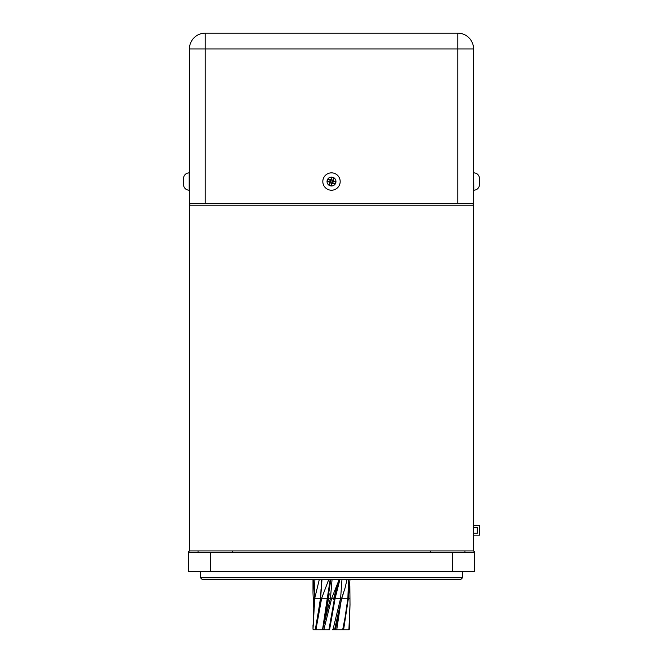 <?xml version="1.0" encoding="UTF-8"?>
<svg xmlns="http://www.w3.org/2000/svg" width="663" height="663" viewBox="0 0 663 663"><rect width="100%" height="100%" fill="white"/><g stroke="black" fill="none" stroke-linecap="round" stroke-linejoin="round"><path stroke-width="0.99" d="M189.427 190.215L189.187 190.215C186.402 190.049 184.571 188.64 183.692 185.996L183.692 177.079A17.362 17.362 0 0 0 183.494 177.933A17.354 16.393 -161.4 0 0 183.278 179.184L183.386 179.201M183.278 179.789L183.278 179.184L183.278 179.789M183.634 183.237L183.278 183.286A17.354 5.403 -6.3 0 0 183.659 183.9A16.136 12.448 113.5 0 1 183.634 182.855A16.136 12.448 113.5 0 1 183.659 181.786A17.354 5.403 -173.7 0 1 183.278 181.098L183.278 179.905A17.354 16.393 -18.6 0 1 183.659 177.908A16.136 4.102 37.1 0 1 183.659 177.212A17.354 16.393 -161.4 0 0 183.494 177.933M183.278 183.286L183.278 183.883L183.278 183.286M183.659 185.855A17.354 16.393 -18.6 0 1 183.494 185.143A17.354 16.393 -18.6 0 1 183.278 183.883M183.278 183.162L183.651 181.952M183.494 181.538A17.354 5.403 -6.3 0 0 183.278 181.977M210.743 571.44L452.257 571.44L452.257 552.503L210.743 552.503L210.743 571.44L188.64 571.44L188.64 551.707L189.427 550.92L189.427 205.215A1.575 1.575 0 0 1 191.01 203.632M189.427 550.92L473.573 550.92L473.573 205.215A1.575 1.575 0 0 0 471.99 203.632M473.573 550.92L474.36 551.707L474.36 571.44L452.257 571.44M232.779 550.92L232.779 552.503M198.046 550.92L198.046 552.503M464.954 550.92L464.954 552.503M430.221 550.92L430.221 552.503M452.257 552.503L474.36 552.503M188.64 552.503L210.743 552.503M479.341 177.212A17.354 16.393 161.4 0 1 479.506 177.933A17.362 17.362 0 0 0 479.308 177.079L479.308 185.996A17.362 17.362 0 0 0 479.506 185.143A17.354 16.393 18.6 0 0 479.722 183.883L479.614 183.866M479.506 185.143A17.354 16.393 18.6 0 1 479.341 185.855A16.136 4.102 -142.9 0 0 479.341 185.159A17.354 16.393 161.4 0 0 479.722 183.162L479.722 181.977A17.354 5.403 6.3 0 0 479.341 181.281A16.136 12.448 -66.5 0 0 479.366 180.22A16.136 12.448 -66.5 0 0 479.341 179.176A17.354 5.403 173.7 0 1 479.722 179.789L479.722 179.184L479.366 179.839M479.506 177.933A17.354 16.393 161.4 0 1 479.722 179.184M479.722 179.905L479.349 181.123M479.506 181.538A17.354 5.403 173.7 0 0 479.722 181.098M479.722 183.286L479.722 183.883L479.722 183.286M313.732 579.338L312.994 592.813L313.574 607.175M313.002 627.488L314.908 579.338M319.351 579.338L314.743 598.275L312.994 629.22L313.632 629.85L319.002 629.85M328.823 579.338L321.654 598.275L316.011 629.22L316.732 629.85L315.596 629.85L315.373 629.22L320.635 598.275L321.978 579.338M337.235 585.023L333.787 598.275L338.735 580.664L331.691 598.275L323.95 629.22L324.53 629.85L322.541 629.85L330.456 598.275L332.072 579.338M347.047 579.338L345.058 588.031L341.66 598.275L334.533 629.85L332.32 629.85L333.058 629.22L340.616 598.275L341.984 579.338M350.006 579.338L348.415 598.275L343.575 629.85L341.851 629.85L342.779 629.22L345.058 617.576L347.876 598.275L348.564 579.338M350.006 604.731L349.302 629.22L348.083 629.85L348.92 629.22L350.006 604.731L349.857 585.785M344.329 629.85L349.061 629.85L349.426 627.488M335.205 629.85L332.32 629.85M324.53 629.85L329.561 629.85L335.147 598.275L339.953 579.338M323.014 629.85L322.541 629.85L323.014 629.85M316.732 629.85L322.533 629.85M319.226 629.85L315.596 629.85M312.994 625.192L312.994 629.22L313.707 629.85M324.041 629.85L325.682 629.85M342.348 629.85L344.453 629.85M348.788 629.85L344.304 629.85M342.232 629.85L348.083 629.85M341.677 629.85L343.575 629.85M334.533 629.85L341.851 629.85M341.66 598.275L338.345 616.259M321.654 598.275L327.29 598.275L330.224 579.338M322.748 628.251L327.29 598.275L327.92 598.275L330.878 579.338M324.655 618.728L327.92 598.275L328.566 598.275L329.179 593.783L328.583 598.275L322.425 629.85M327.92 598.275L330.456 598.275M314.743 598.275L321.406 598.275M321.207 586.722L321.472 579.338M321.016 589.399L320.635 598.275M313.151 598.275L314.254 598.275M348.415 598.275L349.94 598.275M341.213 598.275L347.876 598.275M336.729 629.85L340.252 606.363M331.691 598.275L334.508 598.275L339.373 579.338M333.787 598.283L333.597 599.286L333.787 598.275L340.616 598.275M328.914 629.85L334.508 598.275M460.942 579.338L202.058 579.338L200.475 577.755L462.525 577.755L460.942 579.338M328.782 189.784A8.685 8.685 0 0 0 339.746 184.256A8.685 8.685 0 0 0 334.218 173.292A8.685 8.685 0 0 0 323.254 178.819A8.685 8.685 0 0 0 328.782 189.784M335.735 182.93A4.459 4.459 0 0 0 332.892 177.303A4.459 4.459 0 0 0 327.265 180.137A4.459 4.459 0 0 0 330.108 185.773A4.459 4.459 0 0 0 335.735 182.93M327.182 181.281L330.356 182.11L329.751 183.162L329.155 181.977A17.354 1.815 18.2 0 1 327.182 181.281A16.136 9.415 -71.8 0 1 327.505 180.22A16.136 9.415 -71.8 0 1 327.87 179.176L330.133 180.303L329.876 179.789A17.354 1.815 -161.8 0 0 327.87 179.176M329.876 179.789L331.061 179.184L330.92 180.394L330.133 180.303M333.249 179.905L333.845 181.098A17.354 1.815 -161.8 0 1 335.818 181.786L332.644 180.958L333.249 179.905A17.354 1.815 -71.8 0 0 333.862 177.908A16.136 9.415 18.2 0 0 331.757 177.212A17.354 1.815 108.2 0 0 331.061 179.184M335.818 181.786A16.136 9.415 108.2 0 1 335.495 182.855A16.136 9.415 108.2 0 1 335.13 183.9L332.867 182.773L333.124 183.286A17.354 1.815 18.2 0 0 335.13 183.9M333.124 183.286L331.939 183.883L332.08 182.681L332.867 182.773M329.751 183.162A17.354 1.815 108.2 0 0 329.138 185.159A16.136 9.415 -161.8 0 0 331.243 185.855A17.354 1.815 -71.8 0 0 331.939 183.883M332.08 182.681L332.644 180.958M330.92 180.394L330.356 182.11M331.127 180.8L332.238 181.165M331.873 182.275L330.762 181.911M331.757 177.212L331.318 179.698M333.862 177.908L332.735 180.17M331.243 185.855L331.682 183.369M329.138 185.159L330.265 182.905M473.573 535.14L479.672 535.14L479.672 525.676L473.573 525.668L479.672 525.676M473.573 533.251L477.302 533.251L477.302 527.566L473.573 527.566L477.302 527.566M189.427 203.632L189.427 48.938A15.788 15.788 0 0 1 205.215 33.15L457.785 33.15A15.788 15.788 0 0 1 473.573 48.938L473.573 203.632L189.427 203.632M189.187 190.215L189.187 172.852C186.402 173.026 184.571 174.427 183.692 177.079M473.573 205.215L189.427 205.215M473.573 172.852L473.813 190.215C476.598 190.049 478.429 188.64 479.308 185.996M316.011 629.22L315.373 629.22M323.95 629.22L322.84 629.22M334.285 629.22L333.058 629.22M343.732 629.22L342.779 629.22M333.845 181.098L333.34 181.355M329.155 181.977L329.66 181.712M457.785 203.632L457.785 48.938L205.215 48.938L205.215 203.632M189.427 48.938L205.215 48.938L205.215 33.15M457.785 33.15L457.785 48.938L473.573 48.938M183.494 185.143A17.362 17.362 0 0 0 183.692 185.996M473.813 172.852C476.598 173.026 478.429 174.427 479.308 177.079M312.994 579.338L312.994 592.813M328.583 598.275L324.439 622.623M319.359 604.83L320.585 598.275M343.061 594.471L341.768 598.275M335.544 629.85L338.561 612.289M462.525 577.755L462.525 571.44M200.475 577.755L200.475 571.44"/></g></svg>
